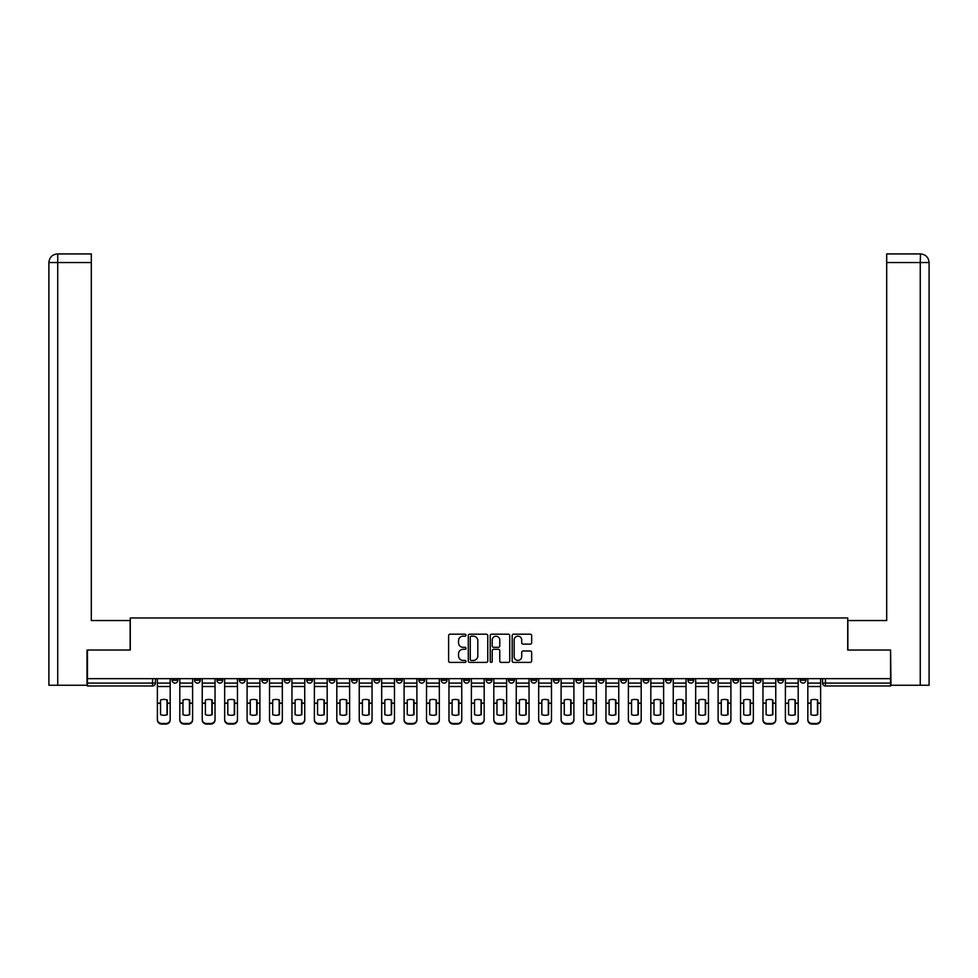 <?xml version="1.0" encoding="UTF-8"?>
<svg xmlns="http://www.w3.org/2000/svg" width="978" height="978" viewBox="0 0 978 978"><rect width="100%" height="100%" fill="white"/><g stroke="black" fill="none" stroke-linecap="round" stroke-linejoin="round"><path stroke-width="1.47" d="M465.993 635.174A0.99 0.99 0 0 0 465.015 634.196L450.014 634.196A1.406 1.406 0 0 0 448.609 635.602L448.609 661.006A1.406 1.406 0 0 0 450.014 662.412L465.015 662.412A0.99 0.99 0 0 0 465.993 661.434A0.99 0.99 0 0 0 465.015 660.443L463.071 660.443A4.511 4.511 0 0 1 458.548 655.92L458.548 653.805A4.511 4.511 0 0 1 463.071 649.294L465.015 649.294A0.99 0.99 0 0 0 465.993 648.304A0.99 0.99 0 0 0 465.015 647.314L463.071 647.314A4.511 4.511 0 0 1 458.548 642.803L458.548 640.688A4.511 4.511 0 0 1 463.071 636.165L465.015 636.165A0.99 0.99 0 0 0 465.993 635.174M777.706 678.646L777.706 680.223L783.451 680.223A2.873 2.873 0 0 1 780.578 683.096A2.873 2.873 0 0 1 777.706 680.223L777.706 678.646M755.273 678.646L755.273 680.223L761.031 680.223A2.873 2.873 0 0 1 758.146 683.096A2.873 2.873 0 0 1 755.273 680.223L755.273 678.646M620.7 678.646L620.7 680.223L626.446 680.223A2.873 2.873 0 0 1 623.573 683.096A2.873 2.873 0 0 1 620.7 680.223L620.7 678.646M598.267 678.646L598.267 680.223L604.025 680.223A2.873 2.873 0 0 1 601.14 683.096A2.873 2.873 0 0 1 598.267 680.223L598.267 678.646M575.846 678.646L575.846 680.223L581.592 680.223A2.873 2.873 0 0 1 578.719 683.096A2.873 2.873 0 0 1 575.846 680.223L575.846 678.646M530.981 678.646L530.981 680.223L536.739 680.223A2.873 2.873 0 0 1 533.854 683.096A2.873 2.873 0 0 1 530.981 680.223L530.981 678.646M486.127 680.223L486.127 678.646L486.127 680.223A2.873 2.873 0 0 0 489 683.096A2.873 2.873 0 0 1 486.127 680.223L491.873 680.223A2.873 2.873 0 0 1 489 683.096A2.873 2.873 0 0 0 491.873 680.223L491.873 678.646L491.873 680.223M463.694 680.223L463.694 678.646L463.694 680.223A2.873 2.873 0 0 0 466.567 683.096A2.873 2.873 0 0 1 463.694 680.223L469.452 680.223A2.873 2.873 0 0 1 466.567 683.096M441.261 680.223L441.261 678.646L441.261 680.223A2.873 2.873 0 0 0 444.146 683.096A2.873 2.873 0 0 1 441.261 680.223L447.019 680.223A2.873 2.873 0 0 1 444.146 683.096A2.873 2.873 0 0 0 447.019 680.223L447.019 678.646L447.019 680.223M418.841 678.646L418.841 680.223L424.586 680.223A2.873 2.873 0 0 1 421.714 683.096A2.873 2.873 0 0 1 418.841 680.223L418.841 678.646M396.408 678.646L396.408 680.223L402.154 680.223A2.873 2.873 0 0 1 399.281 683.096A2.873 2.873 0 0 1 396.408 680.223L396.408 678.646M373.975 678.646L373.975 680.223L379.733 680.223A2.873 2.873 0 0 1 376.86 683.096A2.873 2.873 0 0 1 373.975 680.223L373.975 678.646M351.554 680.223L351.554 678.646L351.554 680.223A2.873 2.873 0 0 0 354.427 683.096A2.873 2.873 0 0 1 351.554 680.223L357.3 680.223A2.873 2.873 0 0 1 354.427 683.096M306.689 680.223L306.689 678.646L306.689 680.223A2.873 2.873 0 0 0 309.561 683.096A2.873 2.873 0 0 1 306.689 680.223L312.447 680.223A2.873 2.873 0 0 1 309.561 683.096A2.873 2.873 0 0 0 312.447 680.223L312.447 678.646L312.447 680.223M284.268 680.223L284.268 678.646L284.268 680.223A2.873 2.873 0 0 0 287.141 683.096A2.873 2.873 0 0 1 284.268 680.223L290.014 680.223A2.873 2.873 0 0 1 287.141 683.096A2.873 2.873 0 0 0 290.014 680.223L290.014 678.646L290.014 680.223M261.835 680.223L261.835 678.646L261.835 680.223A2.873 2.873 0 0 0 264.708 683.096A2.873 2.873 0 0 1 261.835 680.223L267.581 680.223A2.873 2.873 0 0 1 264.708 683.096A2.873 2.873 0 0 0 267.581 680.223L267.581 678.646L267.581 680.223M239.402 680.223L239.402 678.646L239.402 680.223A2.873 2.873 0 0 0 242.275 683.096A2.873 2.873 0 0 1 239.402 680.223L245.16 680.223A2.873 2.873 0 0 1 242.275 683.096M216.969 680.223L216.969 678.646L216.969 680.223A2.873 2.873 0 0 0 219.854 683.096A2.873 2.873 0 0 1 216.969 680.223L222.727 680.223A2.873 2.873 0 0 1 219.854 683.096A2.873 2.873 0 0 0 222.727 680.223L222.727 678.646L222.727 680.223M194.549 680.223L194.549 678.646L194.549 680.223A2.873 2.873 0 0 0 197.422 683.096A2.873 2.873 0 0 1 194.549 680.223L200.294 680.223A2.873 2.873 0 0 1 197.422 683.096A2.873 2.873 0 0 0 200.294 680.223L200.294 678.646L200.294 680.223M530.247 644.135A1.406 1.406 0 0 0 531.653 642.729L531.653 635.602A1.406 1.406 0 0 0 530.247 634.196L513.597 634.196A1.406 1.406 0 0 0 512.179 635.602L512.179 661.006A1.406 1.406 0 0 0 513.597 662.412L530.247 662.412A1.406 1.406 0 0 0 531.653 661.006L531.653 652.399A1.406 1.406 0 0 0 530.247 650.981L523.12 650.981A1.406 1.406 0 0 0 521.702 652.399L521.702 656.666A3.778 3.778 0 0 1 517.937 660.443A3.778 3.778 0 0 1 514.159 656.666L514.159 639.942A3.778 3.778 0 0 1 517.937 636.165A3.778 3.778 0 0 1 521.702 639.942L521.702 642.729A1.406 1.406 0 0 0 523.12 644.135L530.247 644.135M57.739 685.26L48.9 685.26L48.9 262.556C49.413 257.312 52.286 254.439 57.519 253.925L91.309 253.925L91.309 262.556L57.739 262.556L57.739 685.26L87.005 685.26L87.005 650.028L130.282 650.028L130.282 617.962L847.718 617.962L847.718 650.028L890.567 650.028L890.567 678.646L87.433 678.646L87.433 683.096L155.441 683.096L155.441 678.646M87.433 650.028L87.433 678.646M487.765 635.602A1.406 1.406 0 0 0 486.359 634.196L469.697 634.196A1.406 1.406 0 0 0 468.291 635.602L468.291 661.006A1.406 1.406 0 0 0 469.697 662.412L486.359 662.412A1.406 1.406 0 0 0 487.765 661.006L487.765 635.602M491.641 634.196L508.303 634.196A1.406 1.406 0 0 1 509.709 635.602L509.709 661.006A1.406 1.406 0 0 1 508.303 662.412L501.176 662.412A1.406 1.406 0 0 1 499.758 661.006L499.758 650.7A1.406 1.406 0 0 0 498.352 649.294L493.621 649.294A1.406 1.406 0 0 0 492.215 650.7L492.215 661.434A0.99 0.99 0 0 1 491.225 662.412A0.99 0.99 0 0 1 490.235 661.434L490.235 635.602A1.406 1.406 0 0 1 491.641 634.196M822.559 678.646L822.559 683.096L890.567 683.096L890.567 685.969L825.432 685.969A2.873 2.873 0 0 1 822.559 683.096M890.567 678.646L890.567 683.096M155.441 683.096A2.873 2.873 0 0 1 152.568 685.969L87.433 685.969L87.433 683.096M805.884 678.646L805.884 680.223A2.873 2.873 0 0 1 803.011 683.096A2.873 2.873 0 0 1 800.138 680.223L805.884 680.223M800.138 678.646L800.138 680.223M783.451 678.646L783.451 680.223M761.031 678.646L761.031 680.223L761.031 678.646M738.598 678.646L738.598 680.223A2.873 2.873 0 0 1 735.725 683.096A2.873 2.873 0 0 1 732.84 680.223L738.598 680.223M732.84 678.646L732.84 680.223M716.165 678.646L716.165 680.223A2.873 2.873 0 0 1 713.292 683.096A2.873 2.873 0 0 1 710.419 680.223L716.165 680.223M710.419 678.646L710.419 680.223M693.732 678.646L693.732 680.223A2.873 2.873 0 0 1 690.859 683.096A2.873 2.873 0 0 1 687.986 680.223L693.732 680.223M687.986 678.646L687.986 680.223M671.311 678.646L671.311 680.223A2.873 2.873 0 0 1 668.439 683.096A2.873 2.873 0 0 1 665.553 680.223L671.311 680.223M665.553 678.646L665.553 680.223M648.879 678.646L648.879 680.223A2.873 2.873 0 0 1 646.006 683.096A2.873 2.873 0 0 1 643.133 680.223L648.879 680.223M643.133 678.646L643.133 680.223M626.446 678.646L626.446 680.223A2.873 2.873 0 0 1 623.573 683.096M604.025 678.646L604.025 680.223M581.592 680.223L581.592 678.646L581.592 680.223A2.873 2.873 0 0 1 578.719 683.096M559.159 678.646L559.159 680.223A2.873 2.873 0 0 1 556.286 683.096A2.873 2.873 0 0 1 553.414 680.223A2.873 2.873 0 0 0 556.286 683.096A2.873 2.873 0 0 0 559.159 680.223L553.414 680.223L553.414 678.646M536.739 680.223L536.739 678.646L536.739 680.223A2.873 2.873 0 0 1 533.854 683.096M514.306 678.646L514.306 680.223A2.873 2.873 0 0 1 511.433 683.096A2.873 2.873 0 0 1 508.548 680.223A2.873 2.873 0 0 0 511.433 683.096M508.548 678.646L508.548 680.223L514.306 680.223M469.452 678.646L469.452 680.223L469.452 678.646M424.586 680.223L424.586 678.646L424.586 680.223A2.873 2.873 0 0 1 421.714 683.096M402.154 680.223L402.154 678.646L402.154 680.223A2.873 2.873 0 0 1 399.281 683.096M379.733 680.223L379.733 678.646L379.733 680.223A2.873 2.873 0 0 1 376.86 683.096M357.3 678.646L357.3 680.223L357.3 678.646M334.867 680.223L334.867 678.646L334.867 680.223A2.873 2.873 0 0 1 331.994 683.096A2.873 2.873 0 0 1 329.121 680.223L334.867 680.223A2.873 2.873 0 0 1 331.994 683.096M329.121 678.646L329.121 680.223M245.16 678.646L245.16 680.223L245.16 678.646M177.862 678.646L177.862 680.223A2.873 2.873 0 0 1 174.989 683.096A2.873 2.873 0 0 1 172.116 680.223A2.873 2.873 0 0 0 174.989 683.096A2.873 2.873 0 0 0 177.862 680.223L177.862 678.646M172.116 678.646L172.116 680.223L177.862 680.223M471.249 636.165A0.99 0.99 0 0 0 470.271 637.155L470.271 659.453A0.99 0.99 0 0 0 471.249 660.443L473.303 660.443A4.511 4.511 0 0 0 477.814 655.92L477.814 640.688A4.511 4.511 0 0 0 473.303 636.165L471.249 636.165M499.758 640.015A3.778 3.778 0 0 0 495.98 636.238A3.778 3.778 0 0 0 492.215 640.015L492.215 645.908A1.406 1.406 0 0 0 493.621 647.314L498.352 647.314A1.406 1.406 0 0 0 499.758 645.908L499.758 640.015M167.018 714.771L167.018 699.906M163.778 699.417A8.912 7.848 180 0 1 167.018 700.004M157.385 703.915L157.385 719.392A4.315 4.095 0 0 0 161.688 723.488L165.857 723.488A4.315 4.095 0 0 0 170.172 719.392L170.172 719.979A4.315 4.095 180 0 1 165.857 724.075L165.857 723.488M163.778 715.297A8.912 8.46 180 0 0 167.018 714.673M167.299 703.316L167.299 700.004A8.912 7.848 180 0 0 163.925 699.417A8.912 7.848 180 0 0 160.539 700.004L160.539 714.673A8.912 8.46 180 0 0 167.299 714.673L167.299 703.316L170.172 703.316L170.172 719.979M170.172 678.646L170.172 703.316M157.385 678.646L157.385 719.979A4.315 4.095 180 0 0 161.688 724.075L165.857 724.075M189.439 714.771L189.439 699.906M186.211 699.417A8.912 7.848 180 0 1 189.439 700.004M179.805 703.915L179.805 719.392A4.315 4.095 0 0 0 184.121 723.488L188.289 723.488A4.315 4.095 0 0 0 192.605 719.392L192.605 719.979A4.315 4.095 180 0 1 188.289 724.075L188.289 723.488M186.211 715.297A8.912 8.46 180 0 0 189.439 714.673M211.871 714.771L211.871 699.906M208.632 699.417A8.912 7.848 180 0 1 211.871 700.004M202.238 703.915L202.238 719.392A4.315 4.095 0 0 0 206.554 723.488L210.722 723.488A4.315 4.095 0 0 0 215.038 719.392L215.038 719.979A4.315 4.095 180 0 1 210.722 724.075L210.722 723.488M208.632 715.297A8.912 8.46 180 0 0 211.871 714.673M130.135 650.028L130.135 620.553L91.309 620.553L91.309 262.556M57.739 253.925L57.739 262.556L48.9 262.556L48.9 598.988L48.9 262.556C49.401 257.324 52.274 254.439 57.531 253.925M847.865 650.028L847.865 620.553L886.691 620.553L886.691 253.925L920.469 253.925L920.261 262.556L886.691 262.556M929.1 598.988L929.1 262.556L929.1 685.26L890.995 685.26L890.567 650.028M920.261 685.26L920.261 262.556L929.1 262.556C928.587 257.312 925.714 254.439 920.481 253.925M189.732 703.316L189.732 700.004A8.912 7.848 180 0 0 186.346 699.417A8.912 7.848 180 0 0 182.972 700.004L182.972 714.673A8.912 8.46 180 0 0 189.732 714.673L189.732 703.316L192.605 703.316L192.605 719.979M192.605 678.646L192.605 703.316M179.805 678.646L179.805 719.979A4.315 4.095 180 0 0 184.121 724.075L188.289 724.075M212.153 703.316L212.153 700.004A8.912 7.848 180 0 0 208.779 699.417A8.912 7.848 180 0 0 205.404 700.004L205.404 714.673A8.912 8.46 180 0 0 212.153 714.673L212.153 703.316L215.038 703.316L215.038 719.979M215.038 678.646L215.038 703.316M202.238 678.646L202.238 719.979A4.315 4.095 180 0 0 206.554 724.075L210.722 724.075M234.304 714.771L234.304 699.906M231.065 699.417A8.912 7.848 180 0 1 234.304 700.004M224.671 703.915L224.671 719.392A4.315 4.095 0 0 0 228.974 723.488L233.155 723.488A4.315 4.095 0 0 0 237.458 719.392L237.458 719.979A4.315 4.095 180 0 1 233.155 724.075L233.155 723.488M231.065 715.297A8.912 8.46 180 0 0 234.304 714.673M256.725 714.771L256.725 699.906M253.498 699.417A8.912 7.848 180 0 1 256.725 700.004M247.092 703.915L247.092 719.392A4.315 4.095 0 0 0 251.407 723.488L255.576 723.488A4.315 4.095 0 0 0 259.891 719.392L259.891 719.979A4.315 4.095 180 0 1 255.576 724.075L255.576 723.488M253.498 715.297A8.912 8.46 180 0 0 256.725 714.673M279.158 714.771L279.158 699.906M275.918 699.417A8.912 7.848 180 0 1 279.158 700.004M269.525 703.915L269.525 719.392A4.315 4.095 0 0 0 273.84 723.488L278.009 723.488A4.315 4.095 0 0 0 282.324 719.392L282.324 719.979A4.315 4.095 180 0 1 278.009 724.075L278.009 723.488M275.918 715.297A8.912 8.46 180 0 0 279.158 714.673M234.586 703.316L234.586 700.004A8.912 7.848 180 0 0 231.211 699.417A8.912 7.848 180 0 0 227.825 700.004L227.825 714.673A8.912 8.46 180 0 0 234.586 714.673L234.586 703.316L237.458 703.316L237.458 719.979M237.458 678.646L237.458 703.316M224.671 678.646L224.671 719.979A4.315 4.095 180 0 0 228.974 724.075L233.155 724.075M257.018 703.316L257.018 700.004A8.912 7.848 180 0 0 253.632 699.417A8.912 7.848 180 0 0 250.258 700.004L250.258 714.673A8.912 8.46 180 0 0 257.018 714.673L257.018 703.316L259.891 703.316L259.891 719.979M259.891 678.646L259.891 703.316M247.092 678.646L247.092 719.979A4.315 4.095 180 0 0 251.407 724.075L255.576 724.075M279.451 703.316L279.451 700.004A8.912 7.848 180 0 0 276.065 699.417A8.912 7.848 180 0 0 272.691 700.004L272.691 714.673A8.912 8.46 180 0 0 279.451 714.673L279.451 703.316L282.324 703.316L282.324 719.979M282.324 678.646L282.324 703.316M269.525 678.646L269.525 719.979A4.315 4.095 180 0 0 273.84 724.075L278.009 724.075M301.591 714.771L301.591 699.906M298.351 699.417A8.912 7.848 180 0 1 301.591 700.004M291.957 703.915L291.957 719.392A4.315 4.095 0 0 0 296.273 723.488L300.442 723.488A4.315 4.095 0 0 0 304.745 719.392L304.745 719.979A4.315 4.095 180 0 1 300.442 724.075L300.442 723.488M298.351 715.297A8.912 8.46 180 0 0 301.591 714.673M301.872 703.316L301.872 700.004A8.912 7.848 180 0 0 298.498 699.417A8.912 7.848 180 0 0 295.111 700.004L295.111 714.673A8.912 8.46 180 0 0 301.872 714.673L301.872 703.316L304.745 703.316L304.745 719.979M304.745 678.646L304.745 703.316M291.957 678.646L291.957 719.979A4.315 4.095 180 0 0 296.273 724.075L300.442 724.075M324.011 714.771L324.011 699.906M320.784 699.417A8.912 7.848 180 0 1 324.011 700.004M314.378 703.915L314.378 719.392A4.315 4.095 0 0 0 318.694 723.488L322.862 723.488A4.315 4.095 0 0 0 327.178 719.392L327.178 719.979A4.315 4.095 180 0 1 322.862 724.075L322.862 723.488M320.784 715.297A8.912 8.46 180 0 0 324.011 714.673M324.305 703.316L324.305 700.004A8.912 7.848 180 0 0 320.931 699.417A8.912 7.848 180 0 0 317.544 700.004L317.544 714.673A8.912 8.46 180 0 0 324.305 714.673L324.305 703.316L327.178 703.316L327.178 719.979M327.178 678.646L327.178 703.316M314.378 678.646L314.378 719.979A4.315 4.095 180 0 0 318.694 724.075L322.862 724.075M346.444 714.771L346.444 699.906M343.205 699.417A8.912 7.848 180 0 1 346.444 700.004M336.811 703.915L336.811 719.392A4.315 4.095 0 0 0 341.126 723.488L345.295 723.488A4.315 4.095 0 0 0 349.611 719.392L349.611 719.979A4.315 4.095 180 0 1 345.295 724.075L345.295 723.488M343.205 715.297A8.912 8.46 180 0 0 346.444 714.673M346.738 703.316L346.738 700.004A8.912 7.848 180 0 0 343.351 699.417A8.912 7.848 180 0 0 339.977 700.004L339.977 714.673A8.912 8.46 180 0 0 346.738 714.673L346.738 703.316L349.611 703.316L349.611 719.979M349.611 678.646L349.611 703.316M336.811 678.646L336.811 719.979A4.315 4.095 180 0 0 341.126 724.075L345.295 724.075M368.877 714.771L368.877 699.906M365.638 699.417A8.912 7.848 180 0 1 368.877 700.004M359.244 703.915L359.244 719.392A4.315 4.095 0 0 0 363.559 723.488L367.728 723.488A4.315 4.095 0 0 0 372.043 719.392L372.043 719.979A4.315 4.095 180 0 1 367.728 724.075L367.728 723.488M365.638 715.297A8.912 8.46 180 0 0 368.877 714.673M369.158 703.316L369.158 700.004A8.912 7.848 180 0 0 365.784 699.417A8.912 7.848 180 0 0 362.41 700.004L362.41 714.673A8.912 8.46 180 0 0 369.158 714.673L369.158 703.316L372.043 703.316L372.043 719.979M372.043 678.646L372.043 703.316M359.244 678.646L359.244 719.979A4.315 4.095 180 0 0 363.559 724.075L367.728 724.075M391.298 714.771L391.298 699.906M388.07 699.417A8.912 7.848 180 0 1 391.298 700.004M381.677 703.915L381.677 719.392A4.315 4.095 0 0 0 385.98 723.488L390.149 723.488A4.315 4.095 0 0 0 394.464 719.392L394.464 719.979A4.315 4.095 180 0 1 390.149 724.075L390.149 723.488M388.07 715.297A8.912 8.46 180 0 0 391.298 714.673M391.591 703.316L391.591 700.004A8.912 7.848 180 0 0 388.217 699.417A8.912 7.848 180 0 0 384.831 700.004L384.831 714.673A8.912 8.46 180 0 0 391.591 714.673L391.591 703.316L394.464 703.316L394.464 719.979M394.464 678.646L394.464 703.316M381.677 678.646L381.677 719.979A4.315 4.095 180 0 0 385.98 724.075L390.149 724.075M413.731 714.771L413.731 699.906M410.503 699.417A8.912 7.848 180 0 1 413.731 700.004M404.097 703.915L404.097 719.392A4.315 4.095 0 0 0 408.413 723.488L412.582 723.488A4.315 4.095 0 0 0 416.897 719.392L416.897 719.979A4.315 4.095 180 0 1 412.582 724.075L412.582 723.488M410.503 715.297A8.912 8.46 180 0 0 413.731 714.673M414.024 703.316L414.024 700.004A8.912 7.848 180 0 0 410.638 699.417A8.912 7.848 180 0 0 407.264 700.004L407.264 714.673A8.912 8.46 180 0 0 414.024 714.673L414.024 703.316L416.897 703.316L416.897 719.979M416.897 678.646L416.897 703.316M404.097 678.646L404.097 719.979A4.315 4.095 180 0 0 408.413 724.075L412.582 724.075M436.164 714.771L436.164 699.906M432.924 699.417A8.912 7.848 180 0 1 436.164 700.004M426.53 703.915L426.53 719.392A4.315 4.095 0 0 0 430.846 723.488L435.014 723.488A4.315 4.095 0 0 0 439.33 719.392L439.33 719.979A4.315 4.095 180 0 1 435.014 724.075L435.014 723.488M432.924 715.297A8.912 8.46 180 0 0 436.164 714.673M436.445 703.316L436.445 700.004A8.912 7.848 180 0 0 433.071 699.417A8.912 7.848 180 0 0 429.697 700.004L429.697 714.673A8.912 8.46 180 0 0 436.445 714.673L436.445 703.316L439.33 703.316L439.33 719.979M439.33 678.646L439.33 703.316M426.53 678.646L426.53 719.979A4.315 4.095 180 0 0 430.846 724.075L435.014 724.075M458.596 714.771L458.596 699.906M455.357 699.417A8.912 7.848 180 0 1 458.596 700.004M448.963 703.915L448.963 719.392A4.315 4.095 0 0 0 453.266 723.488L457.435 723.488A4.315 4.095 0 0 0 461.75 719.392L461.75 719.979A4.315 4.095 180 0 1 457.435 724.075L457.435 723.488M455.357 715.297A8.912 8.46 180 0 0 458.596 714.673M458.878 703.316L458.878 700.004A8.912 7.848 180 0 0 455.503 699.417A8.912 7.848 180 0 0 452.117 700.004L452.117 714.673A8.912 8.46 180 0 0 458.878 714.673L458.878 703.316L461.75 703.316L461.75 719.979M461.75 678.646L461.75 703.316M448.963 678.646L448.963 719.979A4.315 4.095 180 0 0 453.266 724.075L457.435 724.075M481.017 714.771L481.017 699.906M477.79 699.417A8.912 7.848 180 0 1 481.017 700.004M471.384 703.915L471.384 719.392A4.315 4.095 0 0 0 475.699 723.488L479.868 723.488A4.315 4.095 0 0 0 484.183 719.392L484.183 719.979A4.315 4.095 180 0 1 479.868 724.075L479.868 723.488M477.79 715.297A8.912 8.46 180 0 0 481.017 714.673M481.31 703.316L481.31 700.004A8.912 7.848 180 0 0 477.924 699.417A8.912 7.848 180 0 0 474.55 700.004L474.55 714.673A8.912 8.46 180 0 0 481.31 714.673L481.31 703.316L484.183 703.316L484.183 719.979M484.183 678.646L484.183 703.316M471.384 678.646L471.384 719.979A4.315 4.095 180 0 0 475.699 724.075L479.868 724.075M503.45 714.771L503.45 699.906M500.21 699.417A8.912 7.848 180 0 1 503.45 700.004M493.817 703.915L493.817 719.392A4.315 4.095 0 0 0 498.132 723.488L502.301 723.488A4.315 4.095 0 0 0 506.616 719.392L506.616 719.979A4.315 4.095 180 0 1 502.301 724.075L502.301 723.488M500.21 715.297A8.912 8.46 180 0 0 503.45 714.673M503.731 703.316L503.731 700.004A8.912 7.848 180 0 0 500.357 699.417A8.912 7.848 180 0 0 496.983 700.004L496.983 714.673A8.912 8.46 180 0 0 503.731 714.673L503.731 703.316L506.616 703.316L506.616 719.979M506.616 678.646L506.616 703.316M493.817 678.646L493.817 719.979A4.315 4.095 180 0 0 498.132 724.075L502.301 724.075M525.883 714.771L525.883 699.906M522.643 699.417A8.912 7.848 180 0 1 525.883 700.004M516.25 703.915L516.25 719.392A4.315 4.095 0 0 0 520.565 723.488L524.734 723.488A4.315 4.095 0 0 0 529.037 719.392L529.037 719.979A4.315 4.095 180 0 1 524.734 724.075L524.734 723.488M522.643 715.297A8.912 8.46 180 0 0 525.883 714.673M526.164 703.316L526.164 700.004A8.912 7.848 180 0 0 522.79 699.417A8.912 7.848 180 0 0 519.404 700.004L519.404 714.673A8.912 8.46 180 0 0 526.164 714.673L526.164 703.316L529.037 703.316L529.037 719.979M529.037 678.646L529.037 703.316M516.25 678.646L516.25 719.979A4.315 4.095 180 0 0 520.565 724.075L524.734 724.075M548.303 714.771L548.303 699.906M545.076 699.417A8.912 7.848 180 0 1 548.303 700.004M538.67 703.915L538.67 719.392A4.315 4.095 0 0 0 542.986 723.488L547.154 723.488A4.315 4.095 0 0 0 551.47 719.392L551.47 719.979A4.315 4.095 180 0 1 547.154 724.075L547.154 723.488M545.076 715.297A8.912 8.46 180 0 0 548.303 714.673M548.597 703.316L548.597 700.004A8.912 7.848 180 0 0 545.211 699.417A8.912 7.848 180 0 0 541.836 700.004L541.836 714.673A8.912 8.46 180 0 0 548.597 714.673L548.597 703.316L551.47 703.316L551.47 719.979M551.47 678.646L551.47 703.316M538.67 678.646L538.67 719.979A4.315 4.095 180 0 0 542.986 724.075L547.154 724.075M570.736 714.771L570.736 699.906M567.497 699.417A8.912 7.848 180 0 1 570.736 700.004M561.103 703.915L561.103 719.392A4.315 4.095 0 0 0 565.418 723.488L569.587 723.488A4.315 4.095 0 0 0 573.903 719.392L573.903 719.979A4.315 4.095 180 0 1 569.587 724.075L569.587 723.488M567.497 715.297A8.912 8.46 180 0 0 570.736 714.673M571.03 703.316L571.03 700.004A8.912 7.848 180 0 0 567.643 699.417A8.912 7.848 180 0 0 564.269 700.004L564.269 714.673A8.912 8.46 180 0 0 571.03 714.673L571.03 703.316L573.903 703.316L573.903 719.979M573.903 678.646L573.903 703.316M561.103 678.646L561.103 719.979A4.315 4.095 180 0 0 565.418 724.075L569.587 724.075M593.169 714.771L593.169 699.906M589.93 699.417A8.912 7.848 180 0 1 593.169 700.004M583.536 703.915L583.536 719.392A4.315 4.095 0 0 0 587.851 723.488L592.02 723.488A4.315 4.095 0 0 0 596.323 719.392L596.323 719.979A4.315 4.095 180 0 1 592.02 724.075L592.02 723.488M589.93 715.297A8.912 8.46 180 0 0 593.169 714.673M593.45 703.316L593.45 700.004A8.912 7.848 180 0 0 590.076 699.417A8.912 7.848 180 0 0 586.702 700.004L586.702 714.673A8.912 8.46 180 0 0 593.45 714.673L593.45 703.316L596.323 703.316L596.323 719.979M596.323 678.646L596.323 703.316M583.536 678.646L583.536 719.979A4.315 4.095 180 0 0 587.851 724.075L592.02 724.075M615.59 714.771L615.59 699.906M612.362 699.417A8.912 7.848 180 0 1 615.59 700.004M605.957 703.915L605.957 719.392A4.315 4.095 0 0 0 610.272 723.488L614.441 723.488A4.315 4.095 0 0 0 618.756 719.392L618.756 719.979A4.315 4.095 180 0 1 614.441 724.075L614.441 723.488M612.362 715.297A8.912 8.46 180 0 0 615.59 714.673M615.883 703.316L615.883 700.004A8.912 7.848 180 0 0 612.509 699.417A8.912 7.848 180 0 0 609.123 700.004L609.123 714.673A8.912 8.46 180 0 0 615.883 714.673L615.883 703.316L618.756 703.316L618.756 719.979M618.756 678.646L618.756 703.316M605.957 678.646L605.957 719.979A4.315 4.095 180 0 0 610.272 724.075L614.441 724.075M638.023 714.771L638.023 699.906M634.795 699.417A8.912 7.848 180 0 1 638.023 700.004M628.389 703.915L628.389 719.392A4.315 4.095 0 0 0 632.705 723.488L636.874 723.488A4.315 4.095 0 0 0 641.189 719.392L641.189 719.979A4.315 4.095 180 0 1 636.874 724.075L636.874 723.488M634.795 715.297A8.912 8.46 180 0 0 638.023 714.673M638.316 703.316L638.316 700.004A8.912 7.848 180 0 0 634.93 699.417A8.912 7.848 180 0 0 631.556 700.004L631.556 714.673A8.912 8.46 180 0 0 638.316 714.673L638.316 703.316L641.189 703.316L641.189 719.979M641.189 678.646L641.189 703.316M628.389 678.646L628.389 719.979A4.315 4.095 180 0 0 632.705 724.075L636.874 724.075M660.456 714.771L660.456 699.906M657.216 699.417A8.912 7.848 180 0 1 660.456 700.004M650.822 703.915L650.822 719.392A4.315 4.095 0 0 0 655.138 723.488L659.306 723.488A4.315 4.095 0 0 0 663.622 719.392L663.622 719.979A4.315 4.095 180 0 1 659.306 724.075L659.306 723.488M657.216 715.297A8.912 8.46 180 0 0 660.456 714.673M660.737 703.316L660.737 700.004A8.912 7.848 180 0 0 657.363 699.417A8.912 7.848 180 0 0 653.989 700.004L653.989 714.673A8.912 8.46 180 0 0 660.737 714.673L660.737 703.316L663.622 703.316L663.622 719.979M663.622 678.646L663.622 703.316M650.822 678.646L650.822 719.979A4.315 4.095 180 0 0 655.138 724.075L659.306 724.075M682.889 714.771L682.889 699.906M679.649 699.417A8.912 7.848 180 0 1 682.889 700.004M673.255 703.915L673.255 719.392A4.315 4.095 0 0 0 677.558 723.488L681.727 723.488A4.315 4.095 0 0 0 686.043 719.392L686.043 719.979A4.315 4.095 180 0 1 681.727 724.075L681.727 723.488M679.649 715.297A8.912 8.46 180 0 0 682.889 714.673M683.17 703.316L683.17 700.004A8.912 7.848 180 0 0 679.796 699.417A8.912 7.848 180 0 0 676.409 700.004L676.409 714.673A8.912 8.46 180 0 0 683.17 714.673L683.17 703.316L686.043 703.316L686.043 719.979M686.043 678.646L686.043 703.316M673.255 678.646L673.255 719.979A4.315 4.095 180 0 0 677.558 724.075L681.727 724.075M705.309 714.771L705.309 699.906M702.082 699.417A8.912 7.848 180 0 1 705.309 700.004M695.676 703.915L695.676 719.392A4.315 4.095 0 0 0 699.991 723.488L704.16 723.488A4.315 4.095 0 0 0 708.475 719.392L708.475 719.979A4.315 4.095 180 0 1 704.16 724.075L704.16 723.488M702.082 715.297A8.912 8.46 180 0 0 705.309 714.673M705.603 703.316L705.603 700.004A8.912 7.848 180 0 0 702.216 699.417A8.912 7.848 180 0 0 698.842 700.004L698.842 714.673A8.912 8.46 180 0 0 705.603 714.673L705.603 703.316L708.475 703.316L708.475 719.979M708.475 678.646L708.475 703.316M695.676 678.646L695.676 719.979A4.315 4.095 180 0 0 699.991 724.075L704.16 724.075M727.742 714.771L727.742 699.906M724.502 699.417A8.912 7.848 180 0 1 727.742 700.004M718.109 703.915L718.109 719.392A4.315 4.095 0 0 0 722.424 723.488L726.593 723.488A4.315 4.095 0 0 0 730.908 719.392L730.908 719.979A4.315 4.095 180 0 1 726.593 724.075L726.593 723.488M724.502 715.297A8.912 8.46 180 0 0 727.742 714.673M728.023 703.316L728.023 700.004A8.912 7.848 180 0 0 724.649 699.417A8.912 7.848 180 0 0 721.275 700.004L721.275 714.673A8.912 8.46 180 0 0 728.023 714.673L728.023 703.316L730.908 703.316L730.908 719.979M730.908 678.646L730.908 703.316M718.109 678.646L718.109 719.979A4.315 4.095 180 0 0 722.424 724.075L726.593 724.075M750.175 714.771L750.175 699.906M746.935 699.417A8.912 7.848 180 0 1 750.175 700.004M740.542 703.915L740.542 719.392A4.315 4.095 0 0 0 744.845 723.488L749.026 723.488A4.315 4.095 0 0 0 753.329 719.392L753.329 719.979A4.315 4.095 180 0 1 749.026 724.075L749.026 723.488M746.935 715.297A8.912 8.46 180 0 0 750.175 714.673M750.456 703.316L750.456 700.004A8.912 7.848 180 0 0 747.082 699.417A8.912 7.848 180 0 0 743.696 700.004L743.696 714.673A8.912 8.46 180 0 0 750.456 714.673L750.456 703.316L753.329 703.316L753.329 719.979M753.329 678.646L753.329 703.316M740.542 678.646L740.542 719.979A4.315 4.095 180 0 0 744.845 724.075L749.026 724.075M772.596 714.771L772.596 699.906M769.368 699.417A8.912 7.848 180 0 1 772.596 700.004M762.962 703.915L762.962 719.392A4.315 4.095 0 0 0 767.278 723.488L771.446 723.488A4.315 4.095 0 0 0 775.762 719.392L775.762 719.979A4.315 4.095 180 0 1 771.446 724.075L771.446 723.488M769.368 715.297A8.912 8.46 180 0 0 772.596 714.673M772.889 703.316L772.889 700.004A8.912 7.848 180 0 0 769.503 699.417A8.912 7.848 180 0 0 766.129 700.004L766.129 714.673A8.912 8.46 180 0 0 772.889 714.673L772.889 703.316L775.762 703.316L775.762 719.979M775.762 678.646L775.762 703.316M762.962 678.646L762.962 719.979A4.315 4.095 180 0 0 767.278 724.075L771.446 724.075M795.028 714.771L795.028 699.906M791.789 699.417A8.912 7.848 180 0 1 795.028 700.004M785.395 703.915L785.395 719.392A4.315 4.095 0 0 0 789.711 723.488L793.879 723.488A4.315 4.095 0 0 0 798.195 719.392L798.195 719.979A4.315 4.095 180 0 1 793.879 724.075L793.879 723.488M791.789 715.297A8.912 8.46 180 0 0 795.028 714.673M795.322 703.316L795.322 700.004A8.912 7.848 180 0 0 791.935 699.417A8.912 7.848 180 0 0 788.561 700.004L788.561 714.673A8.912 8.46 180 0 0 795.322 714.673L795.322 703.316L798.195 703.316L798.195 719.979M798.195 678.646L798.195 703.316M785.395 678.646L785.395 719.979A4.315 4.095 180 0 0 789.711 724.075L793.879 724.075M817.461 714.771L817.461 699.906M814.222 699.417A8.912 7.848 180 0 1 817.461 700.004M807.828 703.915L807.828 719.392A4.315 4.095 0 0 0 812.143 723.488L816.312 723.488A4.315 4.095 0 0 0 820.615 719.392L820.615 719.979A4.315 4.095 180 0 1 816.312 724.075L816.312 723.488M814.222 715.297A8.912 8.46 180 0 0 817.461 714.673M817.742 703.316L817.742 700.004A8.912 7.848 180 0 0 814.368 699.417A8.912 7.848 180 0 0 810.982 700.004L810.982 714.673A8.912 8.46 180 0 0 817.742 714.673L817.742 703.316L820.615 703.316L820.615 719.979M820.615 678.646L820.615 703.316M807.828 678.646L807.828 719.979A4.315 4.095 180 0 0 812.143 724.075L816.312 724.075M152.568 678.646L152.568 685.969M825.432 678.646L825.432 685.969M167.299 703.096L170.172 703.096M157.385 703.096L160.539 703.096M157.385 686.519L170.172 686.519M157.385 703.316L160.539 703.316M157.385 683.096L170.172 683.096M48.9 262.556L48.9 598.988M189.732 703.096L192.605 703.096M179.805 703.096L182.972 703.096M179.805 686.519L192.605 686.519M179.805 703.316L182.972 703.316M179.805 683.096L192.605 683.096M212.153 703.096L215.038 703.096M202.238 703.096L205.404 703.096M202.238 686.519L215.038 686.519M202.238 703.316L205.404 703.316M202.238 683.096L215.038 683.096M234.586 703.096L237.458 703.096M224.671 703.096L227.825 703.096M224.671 686.519L237.458 686.519M224.671 703.316L227.825 703.316M224.671 683.096L237.458 683.096M257.018 703.096L259.891 703.096M247.092 703.096L250.258 703.096M247.092 686.519L259.891 686.519M247.092 703.316L250.258 703.316M247.092 683.096L259.891 683.096M279.451 703.096L282.324 703.096M269.525 703.096L272.691 703.096M269.525 686.519L282.324 686.519M269.525 703.316L272.691 703.316M269.525 683.096L282.324 683.096M301.872 703.096L304.745 703.096M291.957 703.096L295.111 703.096M291.957 686.519L304.745 686.519M291.957 703.316L295.111 703.316M291.957 683.096L304.745 683.096M324.305 703.096L327.178 703.096M314.378 703.096L317.544 703.096M314.378 686.519L327.178 686.519M314.378 703.316L317.544 703.316M314.378 683.096L327.178 683.096M346.738 703.096L349.611 703.096M336.811 703.096L339.977 703.096M336.811 686.519L349.611 686.519M336.811 703.316L339.977 703.316M336.811 683.096L349.611 683.096M369.158 703.096L372.043 703.096M359.244 703.096L362.41 703.096M359.244 686.519L372.043 686.519M359.244 703.316L362.41 703.316M359.244 683.096L372.043 683.096M391.591 703.096L394.464 703.096M381.677 703.096L384.831 703.096M381.677 686.519L394.464 686.519M381.677 703.316L384.831 703.316M381.677 683.096L394.464 683.096M414.024 703.096L416.897 703.096M404.097 703.096L407.264 703.096M404.097 686.519L416.897 686.519M404.097 703.316L407.264 703.316M404.097 683.096L416.897 683.096M436.445 703.096L439.33 703.096M426.53 703.096L429.697 703.096M426.53 686.519L439.33 686.519M426.53 703.316L429.697 703.316M426.53 683.096L439.33 683.096M458.878 703.096L461.75 703.096M448.963 703.096L452.117 703.096M448.963 686.519L461.75 686.519M448.963 703.316L452.117 703.316M448.963 683.096L461.75 683.096M481.31 703.096L484.183 703.096M471.384 703.096L474.55 703.096M471.384 686.519L484.183 686.519M471.384 703.316L474.55 703.316M471.384 683.096L484.183 683.096M503.731 703.096L506.616 703.096M493.817 703.096L496.983 703.096M493.817 686.519L506.616 686.519M493.817 703.316L496.983 703.316M493.817 683.096L506.616 683.096M526.164 703.096L529.037 703.096M516.25 703.096L519.404 703.096M516.25 686.519L529.037 686.519M516.25 703.316L519.404 703.316M516.25 683.096L529.037 683.096M548.597 703.096L551.47 703.096M538.67 703.096L541.836 703.096M538.67 686.519L551.47 686.519M538.67 703.316L541.836 703.316M538.67 683.096L551.47 683.096M571.03 703.096L573.903 703.096M561.103 703.096L564.269 703.096M561.103 686.519L573.903 686.519M561.103 703.316L564.269 703.316M561.103 683.096L573.903 683.096M593.45 703.096L596.323 703.096M583.536 703.096L586.702 703.096M583.536 686.519L596.323 686.519M583.536 703.316L586.702 703.316M583.536 683.096L596.323 683.096M615.883 703.096L618.756 703.096M605.957 703.096L609.123 703.096M605.957 686.519L618.756 686.519M605.957 703.316L609.123 703.316M605.957 683.096L618.756 683.096M638.316 703.096L641.189 703.096M628.389 703.096L631.556 703.096M628.389 686.519L641.189 686.519M628.389 703.316L631.556 703.316M628.389 683.096L641.189 683.096M660.737 703.096L663.622 703.096M650.822 703.096L653.989 703.096M650.822 686.519L663.622 686.519M650.822 703.316L653.989 703.316M650.822 683.096L663.622 683.096M683.17 703.096L686.043 703.096M673.255 703.096L676.409 703.096M673.255 686.519L686.043 686.519M673.255 703.316L676.409 703.316M673.255 683.096L686.043 683.096M705.603 703.096L708.475 703.096M695.676 703.096L698.842 703.096M695.676 686.519L708.475 686.519M695.676 703.316L698.842 703.316M695.676 683.096L708.475 683.096M728.023 703.096L730.908 703.096M718.109 703.096L721.275 703.096M718.109 686.519L730.908 686.519M718.109 703.316L721.275 703.316M718.109 683.096L730.908 683.096M750.456 703.096L753.329 703.096M740.542 703.096L743.696 703.096M740.542 686.519L753.329 686.519M740.542 703.316L743.696 703.316M740.542 683.096L753.329 683.096M772.889 703.096L775.762 703.096M762.962 703.096L766.129 703.096M762.962 686.519L775.762 686.519M762.962 703.316L766.129 703.316M762.962 683.096L775.762 683.096M795.322 703.096L798.195 703.096M785.395 703.096L788.561 703.096M785.395 686.519L798.195 686.519M785.395 703.316L788.561 703.316M785.395 683.096L798.195 683.096M817.742 703.096L820.615 703.096M807.828 703.096L810.982 703.096M807.828 686.519L820.615 686.519M807.828 703.316L810.982 703.316M807.828 683.096L820.615 683.096"/></g></svg>
